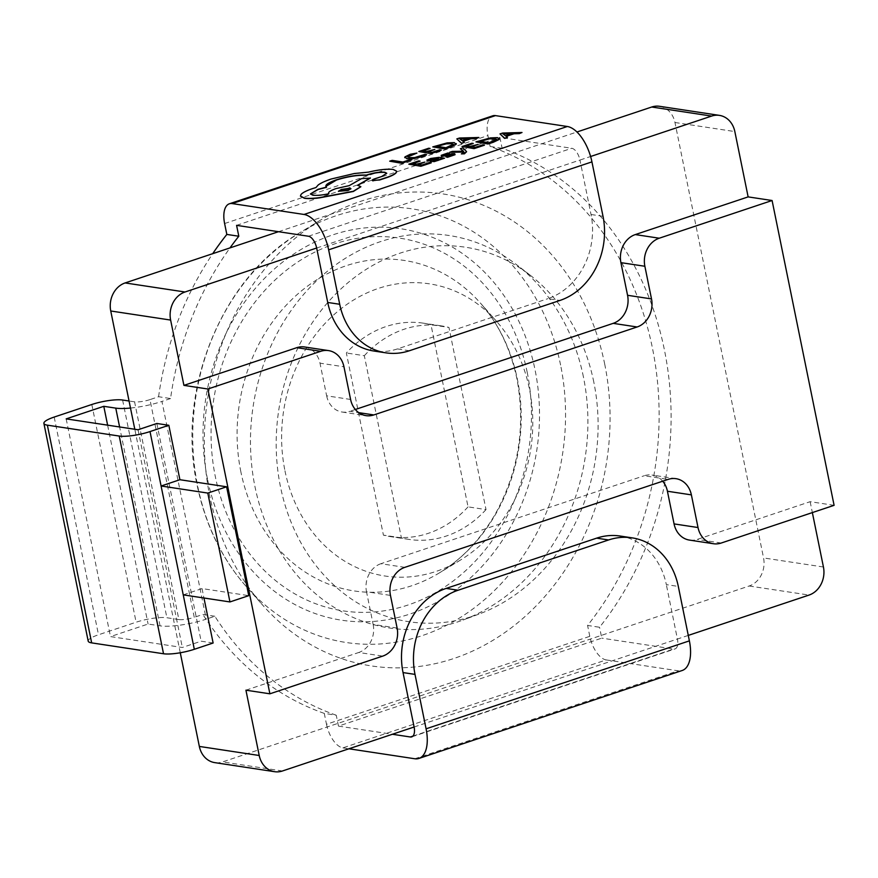 <?xml version="1.0" encoding="UTF-8"?>
<svg xmlns="http://www.w3.org/2000/svg" width="878" height="878" viewBox="0 0 878 878"><rect width="100%" height="100%" fill="white"/><g stroke="black" fill="none" stroke-linecap="round" stroke-linejoin="round"><path stroke-width="0.66" stroke-dasharray="4.39 3.29" d="M593.813 382.128A189.363 160.246 98.6 0 0 530.224 275.242A189.363 160.246 98.6 0 0 347.227 283.331A189.363 160.246 98.6 0 0 280.477 486.807A189.363 160.246 98.6 0 0 478.894 614.117A189.363 160.246 98.6 0 0 593.813 382.128M583.409 376.881A198.505 167.972 98.6 0 0 516.747 264.838A198.505 167.972 98.6 0 0 324.926 273.31A198.505 167.972 98.6 0 0 254.96 486.61A198.505 167.972 98.6 0 0 462.947 620.055A198.505 167.972 98.6 0 0 583.409 376.881M284.955 470.773A147.767 125.038 98.6 0 0 460.599 559.977A147.767 125.038 98.6 0 0 529.445 389.086A147.767 125.038 98.6 0 0 496.718 321.524A147.767 125.038 98.6 0 0 346.514 304.666A147.767 125.038 98.6 0 0 284.955 470.773M604.679 363.964A238.695 201.984 -81.4 0 1 505.245 632.27A238.695 201.984 -81.4 0 1 262.61 605.041A238.695 201.984 -81.4 0 1 209.732 495.905A238.695 201.984 -81.4 0 1 320.942 219.862A238.695 201.984 -81.4 0 1 604.679 363.964M502.106 148.272L490.133 146.461A296.402 250.812 -81.4 0 1 652.42 348.006A296.402 250.812 -81.4 0 1 587.58 625.443L599.553 627.254A296.402 250.812 -81.4 0 0 664.394 349.828A296.402 250.812 -81.4 0 0 502.106 148.272L499.889 137.385L571.754 148.272A11.37 5.553 71.5 0 1 579.952 160.059L590.609 156.503M522.048 132.71L502.688 133.247L500.032 134.136M507.506 137.539L506.222 136.353M484.426 145.199L483.054 144.98L475.207 147.592L471.585 146.813M473.33 143.674L471.947 143.454L462.047 146.736M478.016 144.672L469.774 146.736L466.35 145.989M466.778 152.048L462.904 148.141L460.401 148.964M464.199 152.662L461.411 154.1M463.134 151.225L452.422 151.62L449.734 152.509M452.411 154.748L445.958 157.063M449.47 153.409L444.367 154.188L441.25 155.56L441.546 156.361M443.851 155.296L452.51 153.957L454.738 153.913L455.056 154.715M444.553 158.435L439.011 157.568L430.791 158.698L426.873 160.389M436.212 158.314L432.964 159.785C430.198 160.828 429.616 161.475 431.23 161.728M455.945 144.486L454.354 142.818L447.187 143.114L432.854 147.087M411.914 159.928L410.542 159.708L402.892 162.254L392.225 160.575L389.744 161.398M426.587 154.813L425.095 154.583L414.745 157.788L409.422 157.875L407.82 156.635M416.962 153.299L410.289 154.484L404.747 157.656M441.261 150.182L432.042 152.574L428.42 151.795M430.165 148.656L428.782 148.437L418.883 151.729M434.851 149.666L426.609 151.729L423.185 150.972M478.883 137.703L459.523 138.241L456.867 139.119M464.341 142.532L463.057 141.347M431.219 162.858L429.847 162.639L422 165.251L418.378 164.471M420.134 161.332L418.74 161.113L408.852 164.395M424.82 162.331L416.567 164.395L413.143 163.648M499.11 139.503L497.519 137.835L490.352 138.131L476.008 142.104M396.626 171.287L393.212 169.63C386.989 168.993 378.747 169.904 368.475 172.362L354.339 173.745L331.302 179.211C325.266 181.241 320.92 183.228 318.253 185.181L316.014 187.76L312.7 188.781C306.685 190.8 302.822 192.754 301.099 194.642L300.463 196.156M386.737 173.339L381.678 176.774L374.621 179.068C372.206 179.946 371.679 180.55 373.04 180.89M326.495 187.343L325.881 186.388M370.373 178.135L361.604 178.827L349.29 185.84L336.142 188.781C330.139 190.899 327.735 192.622 328.954 193.928C322.27 195.388 316.914 195.882 312.875 195.421L310.428 194.06M360.847 186.751L357.873 185.313M468.051 506.869A107.983 91.378 -81.4 0 1 391.039 536.699A107.983 91.378 -81.4 0 1 383.423 535.141L346.36 352.989A107.983 91.378 -81.4 0 1 423.372 323.17A107.983 91.378 -81.4 0 1 430.988 324.717L468.051 506.869L486.017 509.591L448.954 327.439L430.988 324.717M326.495 724.284A22.729 11.118 -108.5 0 0 342.903 747.869L606.204 659.916A22.729 11.118 71.5 0 1 589.796 636.33L326.495 724.284L324.278 713.397L336.252 715.219L338.469 726.106L601.77 638.141L599.553 627.254M236.588 225.35L499.889 137.385M149.962 399.611A11.37 2.404 168.5 0 1 134.575 401.839L178.871 619.561A11.37 2.404 -11.5 0 0 194.257 617.333L149.962 399.611L158.589 396.724L170.562 398.546A296.402 250.812 -81.4 0 1 229.992 247.903M170.562 398.546L161.947 401.422L206.242 619.144A34.099 7.222 168.5 0 1 160.059 625.849L148.086 624.028L110.474 636.594L182.339 647.481L201.139 641.192L213.124 643.014M336.252 715.219A296.402 250.812 -81.4 0 1 214.858 616.257L206.242 619.144M180.275 652.76L134.806 429.276M183.239 594.867L202.05 588.578L248.759 595.657M202.05 588.578L203.959 598.006M156.844 423.481L201.139 641.192M659.554 106.304A22.729 19.239 -81.4 0 1 674.962 122.503L763.553 557.936A22.729 19.239 -81.4 0 1 749.175 585.999L222.573 761.917A22.729 19.239 -81.4 0 1 214.737 762.62M834.1 505.322L810.142 501.689L697.308 539.388A22.729 19.239 -81.4 0 1 689.471 540.091M245.928 690.185L358.773 652.486L382.731 656.107M810.142 501.689L812.359 512.587M304.6 346.975A22.729 19.239 -81.4 0 1 319.998 363.163L343.956 366.795M350.596 399.457L326.638 395.824L319.998 363.163M326.638 395.824A22.729 19.239 98.6 0 0 342.047 412.023A22.729 19.239 98.6 0 0 349.883 411.31L358.729 412.649M355.327 409.488L349.883 411.31M316.662 248.024L579.952 160.059L591.026 214.495A68.199 57.707 -81.4 0 1 547.894 298.663L559.879 300.474M409.422 350.739L397.438 348.917L547.894 298.663M397.438 348.917A68.199 57.707 -81.4 0 1 373.94 351.035M620.12 536.03A68.199 57.707 -81.4 0 1 666.336 584.616L678.31 586.427M688.275 635.409L677.41 639.041L666.336 584.616M662.692 481.199A22.729 19.239 98.6 0 0 652.014 475.053A22.729 19.239 98.6 0 0 644.189 475.755L668.136 479.388M404.846 567.342L380.887 563.72L644.189 475.755M380.887 563.72A22.729 19.239 98.6 0 0 366.51 591.772L390.458 595.405M397.108 628.055L373.15 624.434L366.51 591.772M373.15 624.434A22.729 19.239 -81.4 0 1 358.773 652.486M414.109 727.006L677.41 639.041A11.37 5.553 -108.5 0 1 675.017 648.919A11.37 5.553 -108.5 0 1 673.635 649.029L601.77 638.141M278.502 231.693L576.945 131.996M138.044 429.759L182.339 647.481M66.179 418.883L110.474 636.594M107.621 425.161L148.086 624.028M134.575 401.839L129.055 401.005M178.871 619.561L166.897 617.75A22.729 4.807 -11.5 0 0 136.112 622.217L98.49 634.783A22.729 4.807 -11.5 0 0 88.195 641.127M130.493 408.05A34.099 7.222 -11.5 0 0 161.947 401.422M214.858 616.257L202.884 614.446L194.257 617.333M606.204 659.916L678.057 670.792A34.099 16.671 -108.5 0 0 682.228 670.485M589.796 636.33L587.58 625.443M342.903 747.869L348.917 748.78M338.469 726.106L392.378 734.26M324.278 713.397A296.402 250.812 -81.4 0 1 202.884 614.446M158.589 396.724A296.402 250.812 -81.4 0 1 212.728 253.665M490.133 146.461L487.916 135.574A22.729 11.118 71.5 0 1 492.69 115.83M486.017 509.591A107.983 91.378 -81.4 0 1 409.005 539.41A107.983 91.378 -81.4 0 1 401.389 537.863L364.326 355.711L346.36 352.989M364.326 355.711A107.983 91.378 -81.4 0 1 441.338 325.892A107.983 91.378 -81.4 0 1 448.954 327.439M401.389 537.863L383.423 535.141M437.145 146.341L446.002 147.943L453.41 144.321M462.267 140.71L468.007 138.801M460.851 138.965L459.655 138.943L462.311 140.919M433.502 160.685L437.464 160.279L439.373 159.302L438.66 158.688L439.329 159.083M480.31 141.358L489.167 142.96L496.575 139.339M505.432 135.717L511.172 133.818M504.016 133.972L502.82 133.961L505.476 135.936M338.458 191.371L348.072 190.724L350.97 188.814M560.592 365.061A219.313 185.587 98.6 0 0 299.903 232.67A219.313 185.587 98.6 0 0 197.715 486.302A219.313 185.587 98.6 0 0 246.301 586.581A219.313 185.587 98.6 0 0 469.236 611.593A219.313 185.587 98.6 0 0 560.592 365.061M207.504 479.201A197.956 167.511 -81.4 0 1 332.696 234.898A197.956 167.511 -81.4 0 1 535.042 369.781A197.956 167.511 -81.4 0 1 409.839 614.073A197.956 167.511 -81.4 0 1 207.504 479.201M527.217 372.393A188.507 159.511 98.6 0 0 334.54 243.952A188.507 159.511 98.6 0 0 215.319 476.589A188.507 159.511 98.6 0 0 408.007 605.019A188.507 159.511 98.6 0 0 527.217 372.393M240.879 471.881A167.138 141.435 -81.4 0 1 310.494 284A167.138 141.435 -81.4 0 1 480.398 303.064A167.138 141.435 -81.4 0 1 517.427 379.483A167.138 141.435 -81.4 0 1 439.549 572.785A167.138 141.435 -81.4 0 1 240.879 471.881M749.175 585.999L809.055 595.064M282.464 770.983L222.573 761.917M823.432 567.012L763.553 557.936M674.962 122.503L734.842 131.568M721.255 543.021L697.308 539.388M160.059 625.849L119.606 426.971M122.602 400.028L166.897 617.75M91.817 404.495L136.112 622.217M54.195 417.061L98.49 634.783M414.767 758.757L678.057 670.792M603.01 216.306L591.026 214.495M224.614 223.539L487.916 135.574M308.452 236.237L571.754 148.272M412.89 736.126L673.635 649.029M530.224 275.242L516.747 264.838M320.942 219.862L299.903 232.67C222.924 276.724 175.589 389.075 197.199 485.545C205.617 525.296 221.98 558.968 246.301 586.581L262.61 605.041M460.599 559.977L439.549 572.785C461.257 559.714 479.662 540.453 494.764 515.002C518.481 472.364 525.867 426.949 516.923 378.736C510.305 348.171 498.122 322.95 480.398 303.064L496.718 321.524M675.972 478.675L652.014 475.053M342.047 412.023L366.005 415.645M411.716 736.883L675.017 648.919M478.894 614.117L462.947 620.055M441.338 325.892L423.372 323.17M409.005 539.41L391.039 536.699"/><path stroke-width="1.32" d="M506.222 136.353L514.058 133.752L519.304 133.621L522.004 132.501L502.644 133.039L499.988 133.917L504.718 138.23L507.462 137.319L506.013 136.189L514.014 133.544L522.004 132.501M499.988 133.917L504.762 138.45L507.462 137.319M477.972 144.453L469.73 146.516L465.867 145.913L473.286 143.454L471.903 143.235L462.004 146.516L474.098 148.634L484.426 145.199L483.01 144.771L475.152 147.372L471.102 146.736L477.972 144.453L471.585 146.813M466.35 145.989L473.286 143.454M460.357 148.755L463.43 151.236L452.379 151.4L449.69 152.289L463.65 151.85L464.155 152.454L461.367 153.88L464.385 153.595L466.525 151.543L462.86 147.921L460.357 148.755L463.54 151.433M461.367 153.88L464.429 153.815L466.569 151.762M449.69 152.289L463.694 152.07L464.232 152.695M447.648 155.329L452.368 154.539L445.903 156.844L447.506 157.305L455.056 154.715L454.694 153.694L452.466 153.738L443.851 155.296L449.47 153.409L447.956 152.959L441.206 155.34L441.502 156.141L452.653 154.813M441.206 155.34L441.546 156.361L441.25 155.56L441.546 156.361L447.692 155.549M426.829 160.18L436.629 158.161L432.92 159.566C430.154 160.608 429.572 161.267 431.175 161.519L438.034 160.465L440.767 158.808L444.509 158.216L438.967 157.349L430.747 158.479L426.829 160.18L428.332 160.619L431.789 158.962L436.673 158.369M430.352 161.223L434.237 161.629L444.509 158.216M432.799 146.878L444.85 148.766L455.901 144.266L454.31 142.609L447.143 142.894L432.799 146.878L444.894 148.986L450.173 147.23L455.945 144.486L456.264 143.619M495.466 115.611L232.165 203.575A22.729 11.118 -108.5 0 0 229.388 203.784L492.69 115.83A22.729 11.118 71.5 0 1 495.466 115.611L567.32 126.498A34.099 16.671 71.5 0 1 591.937 161.881L603.01 216.306A68.199 57.707 98.6 0 1 559.879 300.474L409.422 350.739A68.199 57.707 98.6 0 1 385.914 352.846A68.199 57.707 98.6 0 1 339.709 304.271L328.635 249.835L591.937 161.881M232.165 203.575L304.029 214.462A34.099 16.671 71.5 0 1 328.635 249.835M401.784 163.286L411.87 159.708L410.498 159.489L402.848 162.035L392.181 160.356L389.7 161.179L401.784 163.286L411.87 159.708M404.999 157.096L406.909 158.753L413.725 158.622L421.967 156.69L426.587 154.813L425.051 154.363L414.701 157.568L409.378 157.656L407.776 156.427L416.918 153.079L407.666 156.975M404.747 157.656L404.956 156.888L406.865 158.534L413.681 158.402L426.543 154.594M434.808 149.447L426.565 151.51L422.713 150.906L430.121 148.437L428.738 148.228L418.839 151.51L430.933 153.617L441.261 150.182L439.845 149.754L431.998 152.355L427.937 151.718L434.808 149.447L428.42 151.795M423.185 150.972L430.121 148.437M463.057 141.347L470.893 138.746L476.139 138.614L478.839 137.484L459.479 138.022L456.823 138.9L461.554 143.224L464.297 142.313L462.849 141.182L470.849 138.526L478.839 137.484M456.823 138.9L461.598 143.432L464.297 142.313M424.776 162.112L416.523 164.175L412.671 163.571L420.09 161.113L418.696 160.893L408.808 164.175L420.891 166.282L431.219 162.858L429.803 162.419L421.956 165.031L417.906 164.395L424.776 162.112L418.378 164.471M413.143 163.648L420.09 161.113M475.964 141.885L488.014 143.772L499.066 139.284L497.475 137.616L490.308 137.912L475.964 141.885L488.058 143.992L493.337 142.247L499.11 139.503L499.428 138.636M372.294 180.385L379.658 179.99L387.714 177.312C392.312 175.644 395.166 174.074 396.296 172.582L396.626 171.287M325.881 186.388L336.581 179.979C347.897 176.5 357.84 174.941 366.4 175.304L367.498 174.941C374.368 172.856 380.152 172.022 384.827 172.461L386.737 173.339M310.428 194.06L317.979 189.538L326.495 187.343L325.848 186.29M357.873 185.313L370.373 178.135L361.56 178.607L349.246 185.62L336.098 188.572C330.095 190.691 327.692 192.403 328.91 193.72C322.226 195.168 316.87 195.662 312.831 195.201L310.406 193.95L317.935 189.319L326.451 187.124C324.41 185.291 327.768 182.833 336.537 179.76C347.853 176.28 357.796 174.722 366.356 175.095L367.454 174.733C374.324 172.637 380.108 171.803 384.784 172.242L386.726 173.229L381.634 176.555L374.577 178.849C372.162 179.727 371.635 180.341 372.996 180.67L379.614 179.77L387.67 177.104C392.268 175.424 395.122 173.855 396.252 172.373L396.615 171.177L393.168 169.421C386.946 168.774 378.703 169.684 368.431 172.143L354.284 173.526L331.258 178.991C325.222 181.022 320.876 183.008 318.209 184.962L315.97 187.541L312.656 188.561C306.641 190.581 302.778 192.534 301.055 194.422L300.43 196.046L304.403 198.077C308.013 198.615 313.029 198.472 319.471 197.638L353.307 191.272L360.836 186.641L357.544 185.258L370.329 177.916M300.463 196.156L304.446 198.296C308.057 198.834 313.073 198.691 319.515 197.857L353.351 191.481L360.847 186.751M229.992 247.903A296.402 250.812 -81.4 0 1 238.805 236.237L236.588 225.35L308.452 236.237A11.37 5.553 71.5 0 1 316.662 248.024L327.735 302.46L339.709 304.271M199.339 746.432L259.219 755.497A22.729 19.239 98.6 0 0 274.627 771.696L214.737 762.62A22.729 19.239 -81.4 0 1 199.339 746.432L180.275 652.76M134.806 429.276L110.749 310.988A22.729 19.239 -81.4 0 1 125.126 282.935L278.502 231.693M259.219 755.497L245.928 690.185L269.886 693.807L382.731 656.107A22.729 19.239 98.6 0 0 397.108 628.055L390.458 595.405A22.729 19.239 -81.4 0 1 404.846 567.342L668.136 479.388A22.729 19.239 -81.4 0 1 675.972 478.675A22.729 19.239 -81.4 0 1 691.381 494.874L667.423 491.241A22.729 19.239 98.6 0 0 662.692 481.199M637.132 326.978L613.173 323.356A22.729 19.239 98.6 0 0 627.561 295.293L651.509 298.926A22.729 19.239 -81.4 0 1 637.132 326.978L373.83 414.943A22.729 19.239 -81.4 0 1 366.005 415.645A22.729 19.239 -81.4 0 1 350.596 399.457L343.956 366.795A22.729 19.239 98.6 0 0 328.548 350.596A22.729 19.239 98.6 0 0 320.711 351.31L207.877 389.009L269.886 693.807M207.877 389.009L183.919 385.376L170.628 320.064L110.749 310.988M168.828 425.292L179.902 479.717L161.091 486.006L183.239 594.867L229.948 601.935L207.801 493.074L161.091 486.006L150.017 431.57L168.828 425.292L156.844 423.481L138.044 429.759L66.179 418.883L103.791 406.316L107.621 425.161M229.948 601.935L248.759 595.657L226.612 486.796L179.902 479.717M203.959 598.006L213.124 643.014L194.312 649.292A22.729 4.807 -11.5 0 1 163.527 653.759L91.663 642.883A22.729 4.807 -11.5 0 1 88.195 641.127L43.9 423.416A22.729 4.807 -11.5 0 0 47.368 425.161L119.232 436.048A22.729 4.807 -11.5 0 0 150.017 431.57M320.711 351.31L296.764 347.677L183.919 385.376M627.561 295.293L620.911 262.643A22.729 19.239 -81.4 0 1 635.288 234.58L748.133 196.891L772.091 200.513L834.1 505.322L721.255 543.021A22.729 19.239 98.6 0 1 713.419 543.723L689.471 540.091A22.729 19.239 -81.4 0 1 674.063 523.903L667.423 491.241M635.288 234.58L659.246 238.212L772.091 200.513M576.945 131.996L651.717 107.017A22.729 19.239 -81.4 0 1 659.554 106.304L719.444 115.38A22.729 19.239 98.6 0 0 711.608 116.083L651.717 107.017M590.609 156.503L711.608 116.083M125.126 282.935L185.006 292.001L316.662 248.024M812.359 512.587L823.432 567.012A22.729 19.239 98.6 0 1 809.055 595.064L688.275 635.409M392.378 734.26L410.333 736.982A11.37 5.553 -108.5 0 0 411.716 736.883A11.37 5.553 -108.5 0 0 414.109 727.006L282.464 770.983A22.729 19.239 98.6 0 1 274.627 771.696M719.444 115.38A22.729 19.239 98.6 0 1 734.842 131.568L748.133 196.891M185.006 292.001A22.729 19.239 98.6 0 0 170.628 320.064M296.764 347.677A22.729 19.239 -81.4 0 1 304.6 346.975L328.548 350.596M613.173 323.356L355.327 409.488M385.914 352.846L373.94 351.035A68.199 57.707 -81.4 0 1 327.735 302.46M414.109 727.006L403.035 672.581A68.199 57.707 -81.4 0 1 446.167 588.414L596.623 538.148A68.199 57.707 -81.4 0 1 620.12 536.03L632.105 537.852A68.199 57.707 98.6 0 0 608.597 539.959L596.623 538.148M651.509 298.926L644.869 266.264L620.911 262.643M674.063 523.903L698.021 527.535L691.381 494.874M659.246 238.212A22.729 19.239 98.6 0 0 644.869 266.264M698.021 527.535A22.729 19.239 98.6 0 0 713.419 543.723M119.606 426.971L115.764 408.127L103.791 406.316M129.055 401.005L122.602 400.028A22.729 4.807 -11.5 0 0 91.817 404.495L54.195 417.061A22.729 4.807 -11.5 0 0 43.9 423.416M115.764 408.127A34.099 7.222 -11.5 0 0 130.493 408.05M348.917 748.78L414.767 758.757A34.099 16.671 -108.5 0 0 418.927 758.438L682.228 670.485A34.099 16.671 -108.5 0 0 689.384 640.863L678.31 586.427A68.199 57.707 98.6 0 0 632.105 537.852M418.927 758.438A34.099 16.671 -108.5 0 0 426.082 728.817L415.009 674.392L403.035 672.581M212.728 253.665A296.402 250.812 -81.4 0 1 226.831 234.426L238.805 236.237M229.388 203.784A22.729 11.118 -108.5 0 0 224.614 223.539L226.831 234.426M207.801 493.074L226.612 486.796M446.167 588.414L458.14 590.225L608.597 539.959M458.14 590.225A68.199 57.707 98.6 0 0 415.009 674.392M389.7 161.179L401.74 163.067M416.918 153.079L410.245 154.265L404.956 156.888M418.839 151.51L430.933 153.617M430.889 153.398L441.217 149.973M455.945 144.486L456.297 143.729M453.202 144.705L451.753 143.476L446.243 143.641L436.673 146.264L445.958 147.723L453.399 144.212M453.246 144.925L451.797 143.696L446.298 143.86L437.145 146.341M462.267 140.71L468.72 138.57L459.666 138.713L462.267 140.71M468.007 138.801L459.71 138.933M408.808 164.175L420.891 166.282M420.847 166.074L431.175 162.639M430.341 161.332L431.23 161.728M439.373 159.302L437.826 158.556L433.095 160.52L437.42 160.059L439.329 159.083L437.782 158.336L433.052 160.301L433.502 160.685M439.329 159.083L438.66 158.688M445.903 156.844L447.506 157.305M447.462 157.085L455.013 154.495L454.694 153.694M443.851 155.296L449.426 153.189M462.004 146.516L474.098 148.634M474.054 148.415L484.382 144.98M499.11 139.503L499.461 138.735M496.366 139.723L494.907 138.494L489.408 138.658L479.838 141.281L489.123 142.741L496.564 139.229M496.41 139.942L494.951 138.713L489.452 138.878L480.31 141.358M505.432 135.717L511.885 133.577L502.831 133.719L505.432 135.717M511.172 133.818L502.874 133.939M372.294 180.506L373.04 180.89M348.028 190.504L350.97 188.704L350.015 188.21L341.355 189.461L338.414 191.261L348.028 190.504M350.97 188.814L341.399 189.681L338.458 191.371M304.029 214.462L567.32 126.498M183.239 594.867L194.312 649.292M358.729 412.649L373.83 414.943M47.368 425.161L91.663 642.883M119.232 436.048L163.527 653.759M410.333 736.982L412.89 736.126M426.082 728.817L689.384 640.863"/></g></svg>
